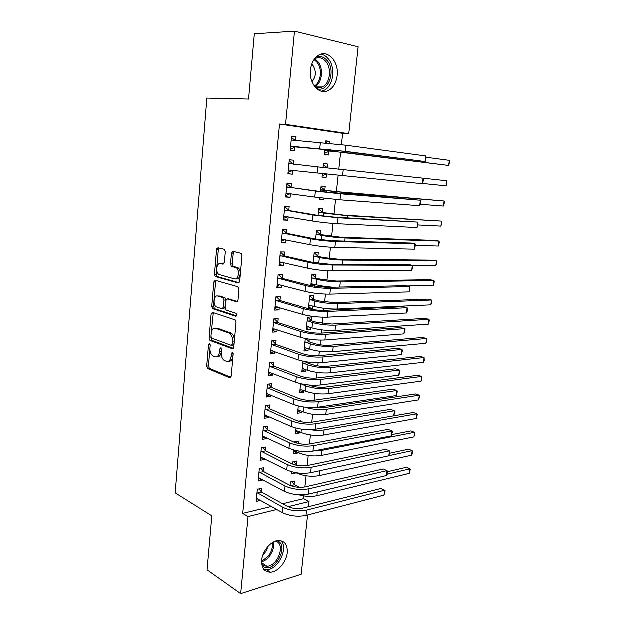 <?xml version="1.0" encoding="UTF-8"?>
<svg xmlns="http://www.w3.org/2000/svg" width="625" height="625" viewBox="0 0 625 625"><rect width="100%" height="100%" fill="white"/><g stroke="black" fill="none" stroke-linecap="round" stroke-linejoin="round"><path stroke-width="0.94" d="M209.547 343.727L208.594 344.82L206.789 366.195L207.719 368.641L229.82 377.844L231.266 376.305L233.242 354.211L232.484 352.414L231.461 353.539L231.211 356.398C230.594 360.336 229.055 362.023 226.586 361.453L224.32 360.531C222.187 358.992 221.188 356.344 221.32 352.594L221.57 349.766L220.828 348L219.844 349.109L219.602 351.93C219.008 355.805 217.523 357.477 215.133 356.938L212.953 356.039C210.875 354.547 209.898 351.945 210.031 348.242L210.266 345.461L209.547 343.727M337.242 75.609C336.281 82.875 333.344 87.875 328.422 90.594C319.539 95.57 308.805 83.664 310.5 70.031C311.414 62.852 314.258 57.867 319.039 55.062C328.328 49.648 339.062 62.187 337.242 75.609M287.328 552.758C286.57 562 277.938 572.148 270.508 572.305C264.383 572.094 261.469 568.078 261.773 560.25C262.484 551.008 271.055 540.953 278.312 540.625C284.703 540.734 287.703 544.773 287.328 552.758M225.391 251.781L224.32 249.359L218.039 247.867L216.633 249.68L214.555 274.312L215.352 276.617L238.281 283.062L239.781 281.281L242.062 255.789L241.258 253.445L233.016 251.422L231.539 253.258L230.602 264.047L231.406 266.383L236.352 267.867C240.164 270.094 238.492 280.367 234.562 278.961L218.953 274.547C215.281 272.477 216.773 262.367 220.578 263.633L223.031 264.266L224.469 262.477L225.391 251.781M341.5 144.742L342.711 133.414L279.609 124.141L242.805 513.516L248.125 516.688L276.906 509.602M279.609 124.141L285.656 124.469L294.57 31.25L358.219 46.883L348.836 133.797L285.656 124.469M307.656 515.117L301.25 574.383L240.758 593.75L207.156 569.93L211.914 515.938L175.289 493L206.945 98.172L248.648 99.148L254.406 33.883L294.57 31.25M240.758 593.75L248.125 516.688M212.57 312.438L211.195 314.086L209.164 338.102L210.055 340.508L232.406 348.875L233.867 347.266L236.094 322.43L235.195 319.984L212.57 312.438M211.844 306.406L213.898 282.086L215.289 280.359L237.945 286.812L239.055 289.328L238.086 300.125L236.602 301.859L227.281 299.008L225.844 300.719L225.234 307.734L226.094 310.133L236.125 313.422C237.039 314.875 236.898 315.844 235.711 316.312L212.688 308.766L211.844 306.406L213.594 306.344L215.648 282.062L213.898 282.086M293.406 164.109L293.773 160.32L289.367 159.828L288.008 173.867L292.406 174.297L292.773 170.523M322.469 173.648L322.102 177.18L326.203 177.578L326.562 174.102M327.227 167.75L327.609 164.094L323.508 163.68M323.102 167.562L323.508 163.641L327.609 164.094M288.875 210.336L289.242 206.617L284.859 206.336L283.516 220.125L287.898 220.344L288.234 216.875M322.562 212.344L322.938 208.75L318.859 208.492L318.133 215.508M284.43 255.742L284.789 252.086L280.422 252.016L279.109 265.562L283.469 265.578L283.758 262.625M317.242 263.266L317.297 262.742M317.984 256.164L318.352 252.641L314.281 252.57L313.25 262.578M280.062 300.352L280.414 296.766L276.07 296.891L274.781 310.195L279.117 310.016L279.359 307.57M313.484 299.25L313.844 295.781L309.789 295.898L308.461 308.75L312.508 308.578L312.766 306.117M275.773 344.188L276.117 340.656L271.789 340.977L270.523 354.055L274.844 353.68L275.031 351.727M305.359 338.602L304.062 351.133L308.094 350.781L308.305 348.758M309.055 341.609L309.297 339.297M271.555 387.266L271.891 383.797L267.586 384.305L266.336 397.156L270.641 396.594L270.789 395.109M300.672 383.812L299.742 392.805L303.758 392.281L303.922 390.68M267.406 429.602L267.742 426.195L263.453 426.883L262.227 439.508L266.508 438.773L266.609 437.75M296.07 428.211L295.492 433.781L299.492 433.094L299.617 431.906M300.672 421.781L300.766 420.922L298.57 421.273M263.336 471.227L263.664 467.875L259.391 468.734L258.188 481.148L262.453 480.242L262.508 479.656M291.547 471.828L291.305 474.086L295.297 473.242L295.352 472.703M296.211 464.508L296.547 461.266L292.555 462.07L292.344 464.086M242.805 513.516L271.531 506.57M282.727 503.867L303.68 498.797L303.977 496.047M304.938 487.094L306.133 475.891M307.219 465.695L308.297 455.57M309.523 444.102L310.492 435.07M311.852 422.32L312.695 414.406M314.203 400.344L314.922 393.562M315.633 386.953L315.797 385.422M316.57 378.172L317.172 372.539M317.867 366.016L318.195 362.93M318.961 355.797L319.43 351.344M320.125 344.898L320.617 340.227M321.367 333.219L321.719 329.961M322.398 323.602L323.07 317.32M323.805 310.43L324.023 308.391M324.688 302.125L325.539 294.203M326.258 287.438L326.344 286.641M327.008 280.461L328.031 270.867M329.336 258.609L330.547 247.32M331.695 236.57L333.086 223.547M334.07 214.336L335.648 199.555M336.461 191.906L338.234 175.336M338.883 169.242L340.703 152.18M294.125 484.406L294.461 481.187L290.484 482.07L290.125 485.492M289.312 493.344L289.242 493.992L290.57 493.687M261.32 491.773L261.648 488.445L257.391 489.391L256.195 501.703L260.484 500.344M293.797 450.117L293.391 454.016L297.383 453.25L297.484 452.266M298.391 443.625L298.648 441.18L294.648 441.898L294.586 442.492M265.359 450.5L265.695 447.125L261.414 447.898L260.195 460.422L264.469 459.594L264.547 458.789M298.359 406.117L297.609 413.383L301.617 412.773L301.758 411.383M269.469 408.523L269.812 405.086L265.508 405.68L264.273 418.422L268.57 417.773L268.688 416.523M303.008 361.312L301.891 372.055L305.914 371.617L306.109 369.812M306.867 362.523L306.922 362.039M273.656 365.82L274 362.32L269.68 362.734L268.422 375.695L272.734 375.227L272.898 373.516M311.258 320.516L311.617 317.078L307.57 317.289L306.25 330.031L310.289 329.773L310.523 327.531M277.906 322.367L278.258 318.805L273.922 319.031L272.641 332.227L276.969 331.938L277.188 329.75M314.812 286.531L315.023 284.523M315.727 277.797L316.086 274.297L312.031 274.328L310.844 285.789M278.227 274.633L276.938 287.977L281.281 287.891L281.547 285.195M278.234 274.555L282.594 274.523L282.234 278.148M320.266 234.344L320.641 230.789L316.562 230.625L315.68 239.156M286.641 233.141L287.008 229.453L282.633 229.281L281.305 242.945L285.672 243.062L285.984 239.852M319.961 197.883L319.781 199.586L323.867 199.883L324.023 198.367M324.883 190.141L325.266 186.523L321.172 186.164L320.602 191.648M291.133 187.328L291.5 183.57L287.102 183.188L285.75 197.102L290.141 197.422L290.508 193.68L285.898 195.648M324.992 149.352L324.453 154.578L328.555 155.07L328.938 151.406M329.766 143.445L329.969 141.477L325.836 141.18M325.648 143.047L325.867 140.922L329.969 141.477M295.695 140.68L296.07 136.859L291.656 136.258L290.281 150.422L294.688 150.961L295.062 147.156M233.898 251.773L232.555 251.453M216.852 248.75L218.555 248.938M342.711 133.414L348.836 133.797M303.68 498.797L309.102 501.68L308.547 506.828M288.18 506.828L309.102 501.68M260.445 500.711L256.508 498.484M295.297 473.242L293.453 472.312M262.453 480.242L258.484 478.117M297.383 453.25L293.656 451.469M264.469 459.594L260.477 457.57M299.492 433.094L295.734 431.406M266.508 438.773L262.484 436.852M301.617 412.773L297.836 411.172M268.57 417.773L264.516 415.961M303.758 392.281L299.953 390.773M270.641 396.594L266.562 394.883M305.914 371.617L302.086 370.211M272.734 375.227L268.625 373.633M308.094 350.781L304.234 349.469M274.844 353.68L270.703 352.195M310.289 329.773L306.406 328.555M276.969 331.938L272.805 330.57M312.508 308.578L308.594 307.461M279.117 310.016L274.914 308.75M281.281 287.891L277.055 286.75M283.469 265.578L279.211 264.555M285.672 243.062L281.383 242.156M287.898 220.344L283.57 219.563M323.867 199.883L319.812 199.289M290.141 197.422L285.789 196.773M326.203 177.578L322.117 177.094M293.773 160.32L289.367 159.875M292.406 174.297L288.016 173.773M296.07 136.859L291.633 136.547M217.086 356.859C219.383 357.195 220.805 355.508 221.352 351.789L219.602 351.93M221.563 349.305L221.352 351.789M228.617 361.391C230.961 361.695 232.414 359.984 232.969 356.25L231.211 356.398M233.211 353.523L232.969 356.25M210.008 348.594L208.531 366.031L209.453 368.477L230.93 377.391M211.023 336.648L211.797 340.383L233.461 348.477M213.391 312.711L211.312 333.188M211.031 336.484L211.75 338.219L231.266 345.438L232.289 344.297L232.555 341.266C232.703 337.562 231.734 334.938 229.648 333.383L215.703 328.391C213.313 327.953 211.844 329.672 211.281 333.539L211.031 336.484M231.734 345.398L233.023 345.305L234.047 344.172L232.289 344.297M215.641 328.367L217.453 328.289L231.406 333.273C233.492 334.82 234.469 337.445 234.32 341.141L234.047 344.172M216.203 280.617L215.648 282.062M237.547 301.555L228.539 298.969M236.508 315.914L214.625 308.781L212.875 308.852M217.867 296.125C214.016 294.664 212.633 304.945 216.391 306.953L222.062 308.859L223.484 307.172L224.086 300.18L223.242 297.805L217.867 296.125L219.617 296.078L218.336 296.109M222.586 308.836L223.812 308.789L225.242 307.109L223.484 307.172M219.617 296.078L225.008 297.758L225.852 300.125L225.242 307.109M213.594 306.344L214.625 308.781M221.344 263.633L223.836 264.023M236.336 278.945C240.266 280.352 241.945 270.086 238.125 267.867L235.578 267.516M234.016 251.656L233.312 253.281L232.367 264.055L233.18 266.383L237.352 267.516M216.781 268.695L216.305 274.297L217.109 276.602L239.172 282.789M219.062 248.117L218.391 249.711L216.836 268.047M291.891 481.758L294.523 484.883L299.523 487.469M387.547 471.844L406.391 467.43L409.914 468.961L386.945 474.398M409.336 473.492L409.914 468.961L410.336 469.469L409.336 473.492L316.969 495.852C311.438 497 305.469 496.703 299.055 494.953M294.523 484.883L290.703 485.742M256.516 498.375L282.43 512.719L282.969 507.43L257.062 492.727M259.102 489.008L261.719 492.266L287.266 506.375C292.156 508.656 297.398 509.273 302.977 508.234L380.953 488.625L384.656 490.367L306.648 510.227C298.234 511.812 290.344 510.883 282.969 507.43M384.055 495.25L384.656 490.367L385.203 490.836L384.055 495.25L306.086 515.523C297.672 517.141 289.789 516.211 282.43 512.719M261.719 492.266L257.461 493.219M293.867 461.805L296.609 464.977L297.906 465.617M411.664 455.32L412.25 450.758L412.43 453.148L411.664 455.32L319.164 475.789C311.312 477.055 303.867 476.18 296.812 473.172L296.148 472.836M389.836 453.32L408.703 449.297L412.25 450.758L388.961 455.789M296.609 464.977L295.672 465.164M295.852 441.68L297.359 443.383M293.727 450.75L298.938 452.953L299.117 451.203M391.867 434.711L411.023 431.023L414.594 432.422L321.93 450.484L314.25 450.961M414.008 437.016L414.594 432.422L415 433.055L414.008 437.016L321.375 455.562C313.508 456.695 306.031 455.82 298.938 452.953M258.516 477.797L284.609 491.477L285.156 486.133L259.062 472.094M261.016 468.406L263.734 471.711L289.461 485.172C294.391 487.352 299.648 487.969 305.25 487.023L383.344 469.078L387.078 470.742L308.945 488.93C300.508 490.367 292.578 489.438 285.156 486.133M386.469 475.664L387.078 470.742L387.617 471.289L387.375 473.25L386.469 475.664L308.367 494.273C299.938 495.75 292.016 494.812 284.609 491.477M263.734 471.711L259.461 472.586M260.523 457.039L286.812 470.039L287.367 464.656L261.086 451.289M262.93 447.625L265.766 450.977L291.68 463.781C296.641 465.859 301.922 466.477 307.531 465.633L385.766 449.367L389.516 450.961L311.258 467.445C302.797 468.734 294.836 467.805 287.367 464.656M388.906 455.922L389.516 450.961L390.055 451.578L388.906 455.922L310.68 472.836C302.227 474.156 294.266 473.227 286.812 470.039M265.766 450.977L261.484 451.766M277.023 540.812L277.672 541.062C289.164 545.531 275.484 572.562 264.297 567.266L262.141 565.797M261.812 564.133L264.141 565.867L267.047 566.336C277.531 566.367 285.664 545.047 276.516 541.625L275.445 541.258M263.07 554.75C265.633 552.617 267.258 549.898 267.938 546.602M263.922 569.445L266.852 569.797C278.258 569.852 288.789 548.016 280.953 540.789M316.047 57.281C320.016 55.766 323.625 56.75 326.875 60.219C336.75 70.391 328.117 93.891 316.453 88.469M314.953 86.859C317.469 88.18 319.984 88.242 322.5 87.047C330.219 83.703 332.117 68.016 325.57 61.18C322.344 57.773 318.797 56.969 314.945 58.758L314.586 58.961M312.078 81.836C316.352 76.445 316.492 70.766 312.516 64.797L311.828 64.117M321.43 91.32L324.062 90.438C333.641 86.312 336.031 66.883 327.93 58.352C325.906 56.078 323.594 54.719 321.008 54.258M295.828 430.484L301.07 432.562L301.422 429.266M319.922 428.602L413.367 412.617L416.961 413.945L324.172 430.039C320.195 430.68 315.602 430.609 310.398 429.828M416.367 418.578L416.961 413.945L417.359 414.648L416.367 418.578L323.609 435.172C315.727 436.164 308.211 435.289 301.07 432.562M298.547 410.031L297.945 410.133M297.953 410.055L303.227 412L303.742 407.133M313.375 407.711L322.828 407.977L415.727 394.07L419.344 395.328L326.43 409.43C319.273 410.227 312.125 409.516 304.984 407.297M418.742 400L419.344 395.328L419.734 396.102L418.742 400L325.859 414.602C317.961 415.453 310.414 414.586 303.227 412M262.562 436.102L289.031 448.414L289.594 442.977L263.125 430.305M264.859 426.656L267.812 430.07L293.914 442.203C298.906 444.18 304.219 444.789 309.844 444.047L388.195 429.5L391.977 431.016L313.594 445.766C305.117 446.898 297.109 445.969 289.594 442.977M391.359 436.016L391.977 431.016L392.508 431.711L391.359 436.016L313.008 451.203C304.531 452.375 296.539 451.445 289.031 448.414M267.812 430.07L263.523 430.773M265.211 414.969L264.602 415.07M264.609 414.984L291.273 426.602L291.836 421.117L265.18 409.133M266.789 405.508L269.875 408.984L296.164 420.43C301.195 422.297 306.531 422.914 312.164 422.273L390.648 409.477L394.461 410.906L315.945 423.891C307.445 424.875 299.414 423.945 291.836 421.117M393.836 415.945L394.461 410.906L394.977 411.68L393.836 415.945L315.359 429.383C306.859 430.398 298.836 429.469 291.273 426.602M269.875 408.984L265.578 409.594M308.836 385.117L309.977 385.555C314.789 387.148 319.82 387.719 325.078 387.273L418.102 375.383L421.742 376.57L328.703 388.648C320.781 389.328 313.195 388.461 305.945 386.055L300.766 383.836M301.016 389.539L300.062 389.727M300.086 389.445L305.406 391.266L305.945 386.055M421.141 381.273L421.742 376.57L421.891 379.281L421.141 381.273L328.133 393.859C320.211 394.578 312.633 393.711 305.406 391.266M301.883 384.078L301.094 384.18M267.633 393.797L266.648 393.969M266.672 393.68L293.531 404.586L294.102 399.047L267.25 387.789M268.727 384.172L271.961 387.711L298.445 398.461C303.508 400.227 308.867 400.836 314.516 400.305L393.125 389.281L396.961 390.633L318.328 401.828C309.805 402.648 301.727 401.719 294.102 399.047M396.336 395.711L396.961 390.633L397.469 391.484L396.336 395.711L317.727 407.359C309.211 408.219 301.148 407.297 293.531 404.586M271.961 387.711L267.656 388.234M306.297 361.938L307.281 362.938L312.18 364.688C317.023 366.18 322.078 366.758 327.344 366.406L420.5 356.555L424.164 357.672L331 367.688C323.055 368.227 315.438 367.359 308.148 365.102L302.836 362.922M303.5 368.859L302.195 369.148M302.242 368.672L307.594 370.352L308.148 365.102M423.555 362.414L424.164 357.672L424.297 360.469L423.555 362.414L330.422 372.945C322.484 373.516 314.875 372.656 307.594 370.352M307.281 362.938L303.25 363.344M270.07 372.422L268.711 372.695M268.758 372.195L295.812 382.375L296.391 376.789L269.336 366.25M270.672 362.641L274.062 366.258L300.734 376.297C305.836 377.953 311.219 378.562 316.883 378.133L395.617 368.922L399.484 370.188L320.727 379.555C312.18 380.219 304.07 379.297 296.391 376.789M398.852 375.312L399.484 370.188L399.984 371.117L399.734 373.164L398.852 375.312L320.125 385.141C311.586 385.844 303.484 384.922 295.812 382.375M274.062 366.258L269.75 366.688M306.188 338.766L309.469 342.023L314.398 343.641C319.273 345.039 324.352 345.609 329.633 345.359L422.914 337.586L426.602 338.633L333.312 346.555C325.352 346.945 317.703 346.078 310.359 343.969L305.016 341.922M306.016 347.984L304.344 348.398M304.414 347.719L309.805 349.266L310.359 343.969M425.984 343.406L426.602 338.633L426.727 341.508L425.984 343.406L332.734 351.852C324.773 352.281 317.133 351.414 309.805 349.266M309.469 342.023L305.438 342.336M307.883 317.273L311.68 320.922L316.641 322.414L331.945 324.133L425.344 318.469L429.055 319.438L335.648 325.234C327.664 325.477 319.984 324.617 312.594 322.648L307.211 320.742M308.555 326.914L306.516 327.477M306.609 326.594L312.039 328L312.594 322.648M428.438 324.25L429.055 319.438L429.422 320.484L428.438 324.25L335.062 330.578C327.086 330.859 319.414 330 312.039 328M311.68 320.922L307.633 321.148M309.883 295.898L313.906 299.641L318.906 301.016L334.273 302.719L427.797 299.203L431.531 300.102L338 303.734C330 303.82 322.289 302.961 314.852 301.156L309.43 299.383M311.109 305.648L308.703 306.375M308.82 305.281L314.281 306.547L314.852 301.156M430.906 304.945L431.531 300.102L431.641 303.148L430.906 304.945L337.414 309.125C329.414 309.25 321.711 308.391 314.281 306.547M313.906 299.641L309.852 299.781M312.016 274.445L316.148 278.188L321.188 279.422L336.617 281.133L430.266 279.797L434.023 280.609L340.375 282.047C332.359 281.984 324.609 281.125 317.125 279.477L311.664 277.844M313.695 284.188L310.914 285.094M311.047 283.789L316.555 284.914L317.125 279.477M433.398 285.5L434.023 280.609L434.375 281.805L433.398 285.5L407 286.055M333.211 287.297C326.742 286.828 321.188 286.031 316.555 284.914M316.148 278.188L312.086 278.227M314.25 252.898L318.414 256.539L323.484 257.648L338.984 259.352L432.758 260.234L436.539 260.969L342.773 260.172C334.734 259.953 326.953 259.094 319.414 257.602L313.914 256.117M316.305 262.516L315.133 262.93M313.297 262.117L318.844 263.086L319.414 257.602M435.906 265.898L436.539 260.969L436.883 262.234L435.906 265.898L412.563 265.836M323.461 263.961L318.844 263.086M318.414 256.539L314.344 256.492M316.508 231.164L320.695 234.711L341.375 237.383L435.266 240.516L439.07 241.18L345.188 238.102C337.133 237.727 329.312 236.875 321.727 235.547L316.188 234.203M438.438 246.141L439.07 241.18L439.406 242.516L438.438 246.141L415.492 245.531M320.695 234.711L316.625 234.57M318.781 209.242L323 212.695L343.781 215.227L441.625 221.227L347.625 215.844L324.062 213.289L318.484 212.094M440.984 226.227L441.625 221.227L441.953 222.648L440.984 226.227L418.016 225.055M323 212.695L318.914 212.453M272.539 350.836L270.797 351.234M217.453 328.289L215.703 328.344M270.867 350.523L298.117 359.961L298.695 354.328L271.445 344.523M272.609 340.922L276.188 344.617L303.055 353.93C308.188 355.477 313.594 356.086 319.273 355.766L398.133 348.398L402.023 349.57L323.141 357.086C314.578 357.586 306.43 356.664 298.695 354.328M401.391 354.742L402.023 349.57L402.523 350.586L401.391 354.742L322.539 362.727C313.977 363.258 305.836 362.336 298.117 359.961M276.188 344.617L271.859 344.953M275.031 329.039L272.898 329.586M272.984 328.664L300.438 337.344L301.023 331.656L273.57 322.609M274.555 319L278.328 322.789L305.391 331.367C310.562 332.797 315.992 333.406 321.688 333.195L400.672 327.695L404.586 328.789L325.586 334.414C317 334.742 308.812 333.82 301.023 331.656M403.945 334L404.586 328.789L405.078 329.891L403.945 334L324.969 340.102C316.391 340.469 308.211 339.555 300.438 337.344M278.328 322.789L273.992 323.031M277.547 307.031L275.016 307.75M275.125 306.609L302.789 314.516L303.375 308.781L275.719 300.5M276.492 296.875L280.484 300.766L307.75 308.594C312.953 309.914 318.414 310.516 324.125 310.422L403.227 306.828L407.172 307.828L328.047 311.531C319.438 311.688 311.219 310.773 303.375 308.781M406.523 313.086L407.172 307.828L407.656 309.016L407.398 311.109L406.523 313.086L327.43 317.273C318.828 317.469 310.617 316.555 302.789 314.516M280.484 300.766L276.141 300.906M280.086 284.812L277.156 285.727M277.289 284.352L305.148 291.484L305.742 285.695L277.883 278.195M278.508 274.633L282.664 278.547L310.133 285.609L326.578 287.438L405.805 285.781L409.781 286.695L330.531 288.438C321.906 288.422 313.641 287.508 305.742 285.695M409.125 291.992L409.781 286.695L409.992 290.078L409.125 291.992L329.914 294.234C321.289 294.258 313.031 293.344 305.148 291.484M282.664 278.547L278.305 278.594M282.656 262.367L279.312 263.5M279.461 261.906L307.539 268.242L308.141 262.398L280.07 255.687M280.68 252.32L284.859 256.133L312.531 262.422L329.055 264.242L408.406 264.562L412.406 265.383L333.047 265.133C324.398 264.938 316.094 264.031 308.141 262.398M411.75 270.727L412.406 265.383L412.875 266.742L411.75 270.727L332.414 270.984C323.773 270.836 315.477 269.922 307.539 268.242M284.859 256.133L280.492 256.078M285.25 239.703L281.484 241.086M281.664 239.258L309.945 244.781L310.555 238.883L282.273 232.984M282.867 229.813L287.07 233.516L314.953 239.016L331.562 240.828L411.031 243.156L415.062 243.891L335.578 241.617C326.906 241.242 318.562 240.328 310.555 238.883M414.398 249.281L415.062 243.891L415.516 245.336L414.398 249.281L334.938 247.516C326.273 247.187 317.945 246.273 309.945 244.781M287.07 233.516L282.703 233.367M285.07 207.102L289.312 210.703L317.406 215.391L334.086 217.203L417.734 222.211L338.133 217.875L312.992 215.148L284.492 210.078M287.867 216.805L283.68 218.469M283.883 216.406L312.383 221.102L312.992 215.148M417.062 227.648L417.734 222.211L417.914 225.914L417.062 227.648L337.492 223.828C328.805 223.32 320.438 222.406 312.383 221.102M289.312 210.703L284.93 210.445M321.07 187.133L325.32 190.484L330.508 191.188L444.195 201.125L350.086 193.391L320.797 189.797M320.422 197.938L319.93 198.156M443.555 206.164L444.195 201.125L444.516 202.617L443.555 206.164L420.469 204.414M325.32 190.484L321.234 190.148M286.117 193.344L314.836 197.203L315.453 191.188L286.734 186.961M287.297 184.188L291.562 187.68L319.875 191.555L420.43 200.344L340.711 193.914L315.453 191.188M419.758 205.828L420.43 200.344L420.602 204.164L419.758 205.828L340.062 199.922L314.836 197.203M291.562 187.68L287.172 187.32M323.383 164.828L327.609 168.039M326.289 174.07L322.234 175.945M323.516 167.602L323.125 167.312M446.141 185.938L446.789 180.859L446.844 184.461L446.141 185.938L422.609 183.562M446.789 180.859L423.156 178.32M293.836 164.445L289.258 161.031M293.18 170.328L288.133 172.625M288.375 170.078L317.312 173.078L317.938 167.008L289 163.633M422.469 183.828L423.148 178.297L423.578 180.023L422.469 183.828L317.312 173.078M423.148 178.297L317.938 167.008M325.719 142.336L326.844 143.156M329.438 151.156L350.523 153.289L448.75 165.555L330.586 151.086L325.336 150.641L329.438 151.156L324.555 153.547M324.828 150.891L325.336 150.641M449.406 160.438L449.711 162.094L448.75 165.555L449.406 160.438L426.195 157.352M295.773 140.734L291.516 137.695M290.656 146.602L341.148 151.086L425.203 161.633L345.289 151.43L291.156 146.344M425.891 156.055L426.039 160.094L425.203 161.633L425.891 156.055L345.945 145.305L291.289 140.094M295.562 146.898L290.672 149.43M210.211 344.703L208.594 344.82M233.18 353.391L231.461 353.539M221.508 348.977L219.844 349.109M230.594 377.766L229.82 377.844M209.539 368.516L207.805 368.688M208.531 366.031L206.789 366.195M233.086 348.82L232.406 348.875M211.93 340.445L210.188 340.57M210.906 337.984L209.164 338.102M212.938 314.008L211.195 314.086M234.32 341.141L232.555 341.266M230.852 333.008L229.086 333.117M237.133 301.844L236.602 301.859M229.047 298.953L227.281 299.008M236.117 316.297L235.711 316.312M225.852 300.125L224.086 300.18M224.781 297.656L223.023 297.703M222.336 263.641L220.578 263.633M233.461 266.508L231.688 266.508M232.367 264.055L230.602 264.047M233.312 253.281L231.539 253.258M238.742 283.055L238.281 283.062M217.352 276.711L215.594 276.727M216.305 274.297L214.555 274.312M218.391 249.711L216.633 249.68M316.969 495.852L317.375 492.125M306.086 515.523L306.648 510.227M319.164 475.789L319.695 470.883M321.375 455.562L321.93 450.484M308.367 494.273L308.945 488.93M310.68 472.836L311.258 467.445M273.359 542.195C275.5 549.188 268.805 560.484 261.68 561.766M261.727 560.797C269.32 557.211 272.922 551.164 272.539 542.672M314.547 59.008L317.57 61.391C323.984 68.031 322.367 83.195 314.922 86.812M314.414 86.148C321.352 82.352 322.672 68.078 316.602 61.789L314.055 59.695M323.609 435.172L324.172 430.039M325.859 414.602L326.43 409.43M313.008 451.203L313.594 445.766M315.359 429.383L315.945 423.891M328.133 393.859L328.703 388.648M317.727 407.359L318.328 401.828M330.422 372.945L331 367.688M320.125 385.141L320.727 379.555M332.734 351.852L333.312 346.555M335.062 330.578L335.648 325.234M337.414 309.125L338 303.734M339.812 287.156L340.375 282.047M342.32 264.297L342.773 260.172M321.266 239.977L321.727 235.547M344.844 241.219L345.188 238.102M323.75 216.266L324.062 213.289M347.398 217.937L347.625 215.844M322.539 362.727L323.141 357.086M324.969 340.102L325.586 334.414M327.43 317.273L328.047 311.531M329.914 294.234L330.531 288.438M332.414 270.984L333.047 265.133M334.938 247.516L335.578 241.617M337.492 223.828L338.133 217.875M326.258 192.328L326.414 190.844M349.969 194.438L350.086 193.391M340.062 199.922L340.711 193.914M342.664 175.789L343.32 169.719M330.586 151.086L330.703 149.898M354.438 153.625L354.531 152.789M319.812 148.727L320.445 142.602M345.289 151.43L345.945 145.305M270.508 572.305L266.672 569.805M209.453 368.477L207.719 368.641M211.797 340.383L210.055 340.508M231.406 333.273L229.648 333.383M225.008 297.758L223.242 297.805M214.438 308.695L212.688 308.766M238.125 267.867L236.352 267.867M233.18 266.383L231.406 266.383M217.109 276.602L215.352 276.617M261.703 562.875L267.047 566.336M315.227 87L322.5 87.047"/></g></svg>
